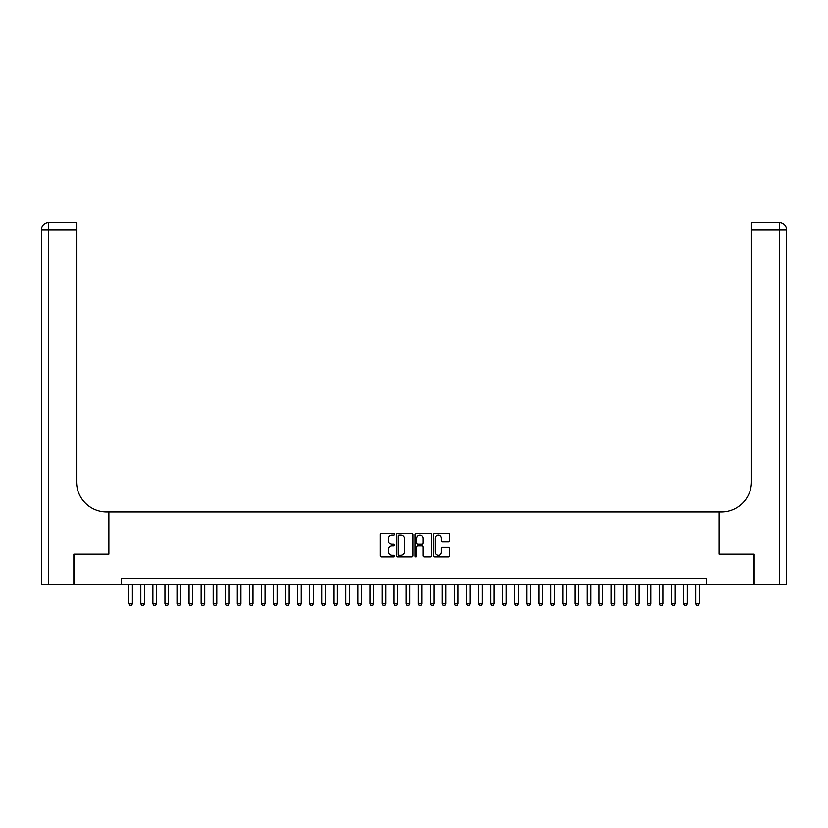 <?xml version="1.0" encoding="UTF-8"?>
<svg xmlns="http://www.w3.org/2000/svg" width="828" height="828" viewBox="0 0 828 828"><rect width="100%" height="100%" fill="white"/><g stroke="black" fill="none" stroke-linecap="round" stroke-linejoin="round"><path stroke-width="1.24" d="M394.708 534.143A0.828 0.828 0 0 0 393.88 533.315L381.294 533.315A1.18 1.18 0 0 0 380.114 534.505L380.114 555.805A1.18 1.18 0 0 0 381.294 556.996L393.88 556.996A0.828 0.828 0 0 0 394.708 556.168A0.828 0.828 0 0 0 393.88 555.34L392.244 555.34A3.788 3.788 0 0 1 388.456 551.551L388.456 549.771A3.788 3.788 0 0 1 392.244 545.983L393.88 545.983A0.828 0.828 0 0 0 394.708 545.155A0.828 0.828 0 0 0 393.88 544.327L392.244 544.327A3.788 3.788 0 0 1 388.456 540.539L388.456 538.759A3.788 3.788 0 0 1 392.244 534.971L393.88 534.971A0.828 0.828 0 0 0 394.708 534.143M448.6 541.667A1.18 1.18 0 0 0 449.78 540.477L449.78 534.505A1.18 1.18 0 0 0 448.6 533.315L434.628 533.315A1.18 1.18 0 0 0 433.448 534.505L433.448 555.805A1.18 1.18 0 0 0 434.628 556.996L448.6 556.996A1.18 1.18 0 0 0 449.78 555.805L449.78 548.591A1.18 1.18 0 0 0 448.6 547.401L442.618 547.401A1.18 1.18 0 0 0 441.438 548.591L441.438 552.173A3.167 3.167 0 0 1 438.271 555.34A3.167 3.167 0 0 1 435.104 552.173L435.104 538.138A3.167 3.167 0 0 1 438.271 534.971A3.167 3.167 0 0 1 441.438 538.138L441.438 540.477A1.18 1.18 0 0 0 442.618 541.667L448.6 541.667M121.54 584.351L74.199 584.351L74.199 554.201L108.882 554.201L108.882 511.994L719.118 511.994L719.118 554.201L753.801 554.201L753.801 584.351L706.46 584.351L706.46 578.317L121.54 578.317L121.54 584.351L706.46 584.351M412.965 534.505A1.18 1.18 0 0 0 411.785 533.315L397.813 533.315A1.18 1.18 0 0 0 396.633 534.505L396.633 555.805A1.18 1.18 0 0 0 397.813 556.996L411.785 556.996A1.18 1.18 0 0 0 412.965 555.805L412.965 534.505M416.215 533.315L430.187 533.315A1.18 1.18 0 0 1 431.367 534.505L431.367 555.805A1.18 1.18 0 0 1 430.187 556.996L424.205 556.996A1.18 1.18 0 0 1 423.025 555.805L423.025 547.163A1.18 1.18 0 0 0 421.845 545.983L417.881 545.983A1.18 1.18 0 0 0 416.691 547.163L416.691 556.168A0.828 0.828 0 0 1 415.863 556.996A0.828 0.828 0 0 1 415.035 556.168L415.035 534.505A1.18 1.18 0 0 1 416.215 533.315M399.117 534.971A0.828 0.828 0 0 0 398.289 535.799L398.289 554.512A0.828 0.828 0 0 0 399.117 555.34L400.835 555.34A3.788 3.788 0 0 0 404.623 551.551L404.623 538.759A3.788 3.788 0 0 0 400.835 534.971L399.117 534.971M423.025 538.2A3.167 3.167 0 0 0 419.858 535.033A3.167 3.167 0 0 0 416.691 538.2L416.691 543.147A1.18 1.18 0 0 0 417.881 544.327L421.845 544.327A1.18 1.18 0 0 0 423.025 543.147L423.025 538.2M128.775 584.351L128.775 603.891L132.397 603.891L132.397 584.351M132.397 603.891L131.486 605.454L129.685 605.454L128.775 603.891M73.837 554.201L108.758 554.201L108.758 511.994L106.708 511.994A30.15 30.15 0 0 1 76.559 481.834L76.559 229.78L48.635 229.78L48.635 584.351L73.837 584.351L73.837 554.201M48.635 584.351L41.4 584.351L41.4 229.78A7.235 7.235 0 0 1 48.635 222.546L76.559 222.546L76.559 229.78M76.559 222.546L48.635 222.546A7.235 7.235 0 0 0 41.4 229.78L48.635 229.78L48.635 222.546M106.708 511.994A30.15 30.15 0 0 1 76.559 481.834M786.6 584.351L786.6 229.78L786.6 584.351L754.163 584.351L754.163 554.201L719.242 554.201L719.242 511.994L721.291 511.994A30.15 30.15 0 0 0 751.441 481.834L751.441 222.546L779.365 222.546L751.441 222.546M786.6 229.78L786.6 511.994L786.6 229.78A7.235 7.235 0 0 0 779.365 222.546A7.235 7.235 0 0 1 786.6 229.78L751.441 229.78M721.291 511.994A30.15 30.15 0 0 0 751.441 481.834M140.832 584.351L140.832 603.891L144.455 603.891L144.455 584.351M144.455 603.891L143.554 605.454L141.743 605.454L140.832 603.891M152.901 584.351L152.901 603.891L156.513 603.891L156.513 584.351M156.513 603.891L155.612 605.454L153.801 605.454L152.901 603.891M164.958 584.351L164.958 603.891L168.57 603.891L168.57 584.351M168.57 603.891L167.67 605.454L165.859 605.454L164.958 603.891M177.016 584.351L177.016 603.891L180.639 603.891L180.639 584.351M180.639 603.891L179.728 605.454L177.916 605.454L177.016 603.891M189.074 584.351L189.074 603.891L192.696 603.891L192.696 584.351M192.696 603.891L191.796 605.454L189.985 605.454L189.074 603.891M201.142 584.351L201.142 603.891L204.754 603.891L204.754 584.351M204.754 603.891L203.854 605.454L202.042 605.454L201.142 603.891M213.2 584.351L213.2 603.891L216.812 603.891L216.812 584.351M216.812 603.891L215.911 605.454L214.1 605.454L213.2 603.891M225.257 584.351L225.257 603.891L228.88 603.891L228.88 584.351M228.88 603.891L227.969 605.454L226.158 605.454L225.257 603.891M237.315 584.351L237.315 603.891L240.938 603.891L240.938 584.351M240.938 603.891L240.027 605.454L238.226 605.454L237.315 603.891M249.383 584.351L249.383 603.891L252.995 603.891L252.995 584.351M252.995 603.891L252.095 605.454L250.284 605.454L249.383 603.891M261.441 584.351L261.441 603.891L265.053 603.891L265.053 584.351M265.053 603.891L264.153 605.454L262.341 605.454L261.441 603.891M273.499 584.351L273.499 603.891L277.121 603.891L277.121 584.351M277.121 603.891L276.21 605.454L274.399 605.454L273.499 603.891M285.556 584.351L285.556 603.891L289.179 603.891L289.179 584.351M289.179 603.891L288.268 605.454L286.467 605.454L285.556 603.891M297.614 584.351L297.614 603.891L301.237 603.891L301.237 584.351M301.237 603.891L300.336 605.454L298.525 605.454L297.614 603.891M309.682 584.351L309.682 603.891L313.294 603.891L313.294 584.351M313.294 603.891L312.394 605.454L310.583 605.454L309.682 603.891M321.74 584.351L321.74 603.891L325.363 603.891L325.363 584.351M325.363 603.891L324.452 605.454L322.641 605.454L321.74 603.891M333.798 584.351L333.798 603.891L337.42 603.891L337.42 584.351M337.42 603.891L336.51 605.454L334.709 605.454L333.798 603.891M345.856 584.351L345.856 603.891L349.478 603.891L349.478 584.351M349.478 603.891L348.578 605.454L346.766 605.454L345.856 603.891M357.924 584.351L357.924 603.891L361.536 603.891L361.536 584.351M361.536 603.891L360.635 605.454L358.824 605.454L357.924 603.891M369.981 584.351L369.981 603.891L373.594 603.891L373.594 584.351M373.594 603.891L372.693 605.454L370.882 605.454L369.981 603.891M382.039 584.351L382.039 603.891L385.662 603.891L385.662 584.351M385.662 603.891L384.751 605.454L382.95 605.454L382.039 603.891M394.097 584.351L394.097 603.891L397.719 603.891L397.719 584.351M397.719 603.891L396.819 605.454L395.008 605.454L394.097 603.891M406.165 584.351L406.165 603.891L409.777 603.891L409.777 584.351M409.777 603.891L408.877 605.454L407.065 605.454L406.165 603.891M418.223 584.351L418.223 603.891L421.835 603.891L421.835 584.351M421.835 603.891L420.934 605.454L419.123 605.454L418.223 603.891M430.281 584.351L430.281 603.891L433.903 603.891L433.903 584.351M433.903 603.891L432.992 605.454L431.181 605.454L430.281 603.891M442.338 584.351L442.338 603.891L445.961 603.891L445.961 584.351M445.961 603.891L445.05 605.454L443.249 605.454L442.338 603.891M454.406 584.351L454.406 603.891L458.019 603.891L458.019 584.351M458.019 603.891L457.118 605.454L455.307 605.454L454.406 603.891M466.464 584.351L466.464 603.891L470.076 603.891L470.076 584.351M470.076 603.891L469.176 605.454L467.365 605.454L466.464 603.891M478.522 584.351L478.522 603.891L482.144 603.891L482.144 584.351M482.144 603.891L481.234 605.454L479.422 605.454L478.522 603.891M490.58 584.351L490.58 603.891L494.202 603.891L494.202 584.351M494.202 603.891L493.291 605.454L491.49 605.454L490.58 603.891M502.637 584.351L502.637 603.891L506.26 603.891L506.26 584.351M506.26 603.891L505.359 605.454L503.548 605.454L502.637 603.891M514.705 584.351L514.705 603.891L518.318 603.891L518.318 584.351M518.318 603.891L517.417 605.454L515.606 605.454L514.705 603.891M526.763 584.351L526.763 603.891L530.386 603.891L530.386 584.351M530.386 603.891L529.475 605.454L527.664 605.454L526.763 603.891M538.821 584.351L538.821 603.891L542.443 603.891L542.443 584.351M542.443 603.891L541.533 605.454L539.732 605.454L538.821 603.891M550.879 584.351L550.879 603.891L554.501 603.891L554.501 584.351M554.501 603.891L553.601 605.454L551.79 605.454L550.879 603.891M562.947 584.351L562.947 603.891L566.559 603.891L566.559 584.351M566.559 603.891L565.659 605.454L563.847 605.454L562.947 603.891M575.005 584.351L575.005 603.891L578.617 603.891L578.617 584.351M578.617 603.891L577.716 605.454L575.905 605.454L575.005 603.891M587.062 584.351L587.062 603.891L590.685 603.891L590.685 584.351M590.685 603.891L589.774 605.454L587.973 605.454L587.062 603.891M599.12 584.351L599.12 603.891L602.743 603.891L602.743 584.351M602.743 603.891L601.842 605.454L600.031 605.454L599.12 603.891M611.188 584.351L611.188 603.891L614.8 603.891L614.8 584.351M614.8 603.891L613.9 605.454L612.089 605.454L611.188 603.891M623.246 584.351L623.246 603.891L626.858 603.891L626.858 584.351M626.858 603.891L625.958 605.454L624.146 605.454L623.246 603.891M635.304 584.351L635.304 603.891L638.926 603.891L638.926 584.351M638.926 603.891L638.015 605.454L636.204 605.454L635.304 603.891M647.361 584.351L647.361 603.891L650.984 603.891L650.984 584.351M650.984 603.891L650.083 605.454L648.272 605.454L647.361 603.891M659.43 584.351L659.43 603.891L663.042 603.891L663.042 584.351M663.042 603.891L662.141 605.454L660.33 605.454L659.43 603.891M671.487 584.351L671.487 603.891L675.099 603.891L675.099 584.351M675.099 603.891L674.199 605.454L672.388 605.454L671.487 603.891M683.545 584.351L683.545 603.891L687.168 603.891L687.168 584.351M687.168 603.891L686.257 605.454L684.445 605.454L683.545 603.891M695.603 584.351L695.603 603.891L699.225 603.891L699.225 584.351M699.225 603.891L698.314 605.454L696.514 605.454L695.603 603.891M779.365 584.351L779.365 222.546"/></g></svg>
